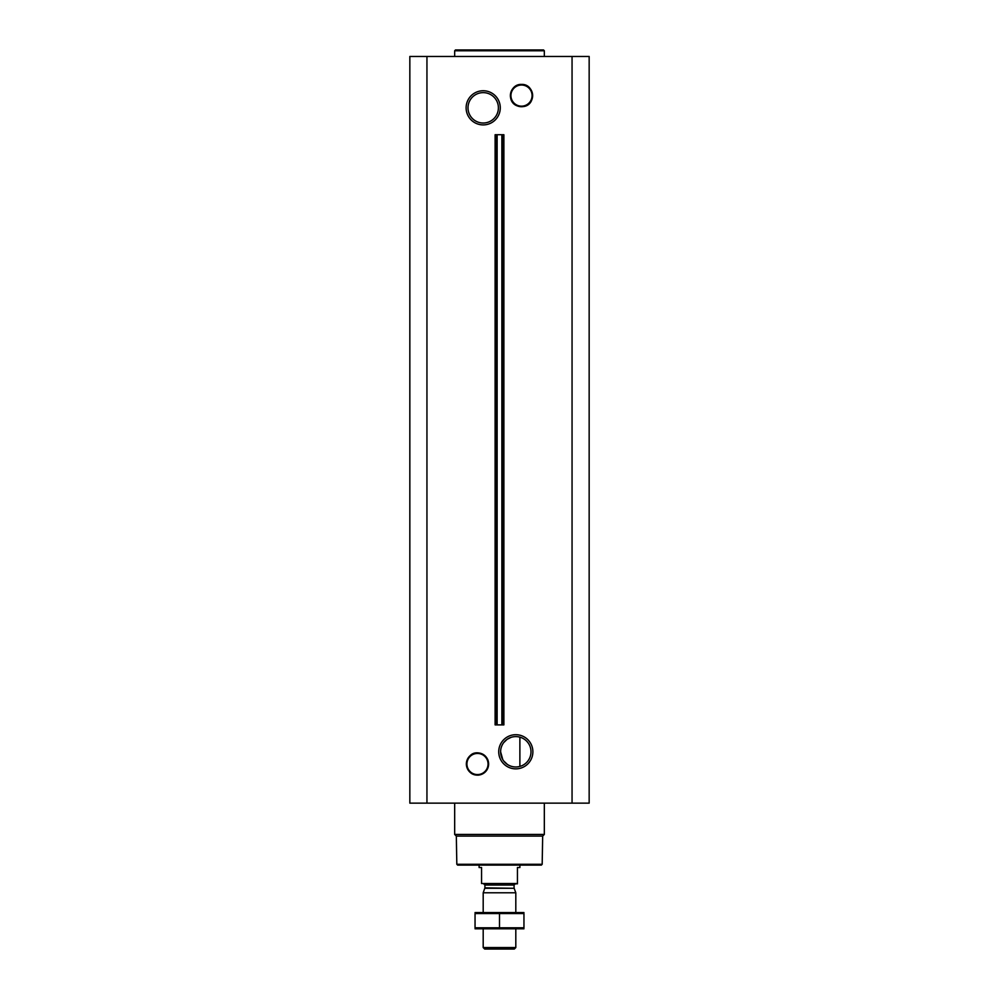 <?xml version="1.0" encoding="UTF-8"?>
<svg xmlns="http://www.w3.org/2000/svg" width="999" height="999" viewBox="0 0 999 999"><rect width="100%" height="100%" fill="white"/><g stroke="black" fill="none" stroke-linecap="round" stroke-linejoin="round"><path stroke-width="1.5" d="M515.809 736.6A15.185 15.185 0 0 1 528.958 759.377A15.185 15.185 0 0 1 502.647 759.377A15.185 15.185 0 0 1 515.809 736.6M507.217 764.31L503.733 761.001M502.772 759.577L500.611 751.822M503.683 742.644L507.08 739.347M507.13 739.322L511.088 737.349M519.88 766.42L519.88 737.162L519.88 766.42M515.809 734.702A17.083 17.083 0 0 1 530.594 760.326A17.083 17.083 0 0 1 501.011 760.326A17.083 17.083 0 0 1 515.809 734.702M426.948 803.146L589.16 803.146L589.16 56.468L409.84 56.468L409.84 803.146L426.948 803.146L426.948 56.468M483.191 90.747A17.083 17.083 0 0 1 497.989 116.371A17.083 17.083 0 0 1 468.406 116.371A17.083 17.083 0 0 1 483.191 90.747M497.127 724.887L503.883 724.887L503.883 134.728L495.117 134.728L495.117 724.887L496.303 724.887L496.303 134.728L496.303 724.887L497.127 724.887L497.127 134.728M542.182 864.272L456.818 864.272L457.629 865.097L541.371 865.097L542.182 864.272L542.669 836.101L544.33 834.44L544.33 803.146M456.818 864.272L456.331 836.101L542.669 836.101M456.331 836.101L454.67 834.44L544.33 834.44M454.67 834.44L454.67 803.146M454.67 56.468L454.67 50.762L544.33 50.762L544.33 56.468M454.67 50.762L455.482 49.95L543.518 49.95L544.33 50.762M483.191 92.632A15.185 15.185 0 0 1 496.353 115.422A15.185 15.185 0 0 1 470.042 115.422A15.185 15.185 0 0 1 483.191 92.632M517.432 883.516L481.568 883.516L517.432 883.84L517.432 867.532L519.88 867.532L519.88 865.097M481.568 883.516L481.568 867.532L479.12 867.532L479.12 865.097M515.809 947.551L483.191 947.551L484.702 949.05L514.298 949.05L515.809 947.551L515.809 928.833M483.191 912.537L483.191 892.781L515.809 892.781L515.809 912.537M483.191 947.551L483.191 928.833M483.691 883.84L484.915 885.064L484.915 887.861L483.191 892.781M523.951 912.549L475.049 912.549M523.951 913.573L523.951 927.796L475.049 927.796L475.049 913.573L523.951 913.573M499.5 913.573L499.5 927.796M523.951 928.808L475.049 928.808M572.052 803.146L572.052 56.468M502.697 724.887L502.697 134.728L502.697 724.887M501.873 724.887L501.873 134.728M477.497 753.446A10.564 10.564 0 0 1 486.638 769.292A10.564 10.564 0 0 1 468.344 769.292A10.564 10.564 0 0 1 477.497 753.446M477.497 753.308A10.702 10.702 0 0 1 486.763 769.367A10.702 10.702 0 0 1 468.219 769.367A10.702 10.702 0 0 1 477.497 753.308M477.497 752.884A11.126 11.126 0 0 1 487.125 769.58A11.126 11.126 0 0 1 467.857 769.58A11.126 11.126 0 0 1 477.497 752.884M521.503 85.027A10.564 10.564 0 0 1 530.656 100.887A10.564 10.564 0 0 1 512.362 100.887A10.564 10.564 0 0 1 521.503 85.027M521.503 84.89A10.702 10.702 0 0 1 530.781 100.949A10.702 10.702 0 0 1 512.237 100.949A10.702 10.702 0 0 1 521.503 84.89M521.503 84.465A11.126 11.126 0 0 1 531.143 101.161A11.126 11.126 0 0 1 511.875 101.161A11.126 11.126 0 0 1 521.503 84.465M484.84 888.286L514.16 888.286L515.809 892.781M484.915 887.861L514.16 888.286M484.915 885.064L514.085 885.064L515.309 883.84M477.497 752.834C471.74 752.559 468.019 756.28 466.321 764.01C467.732 771.915 471.928 775.611 478.896 775.099C486.738 772.876 489.772 767.919 487.999 760.227C486.051 755.556 482.542 753.096 477.497 752.834M521.503 84.428C509.989 83.779 506.056 101.386 516.745 105.707L523.951 106.506C536.688 104.358 534.415 83.741 521.503 84.428M514.085 887.861L514.085 885.064"/></g></svg>
